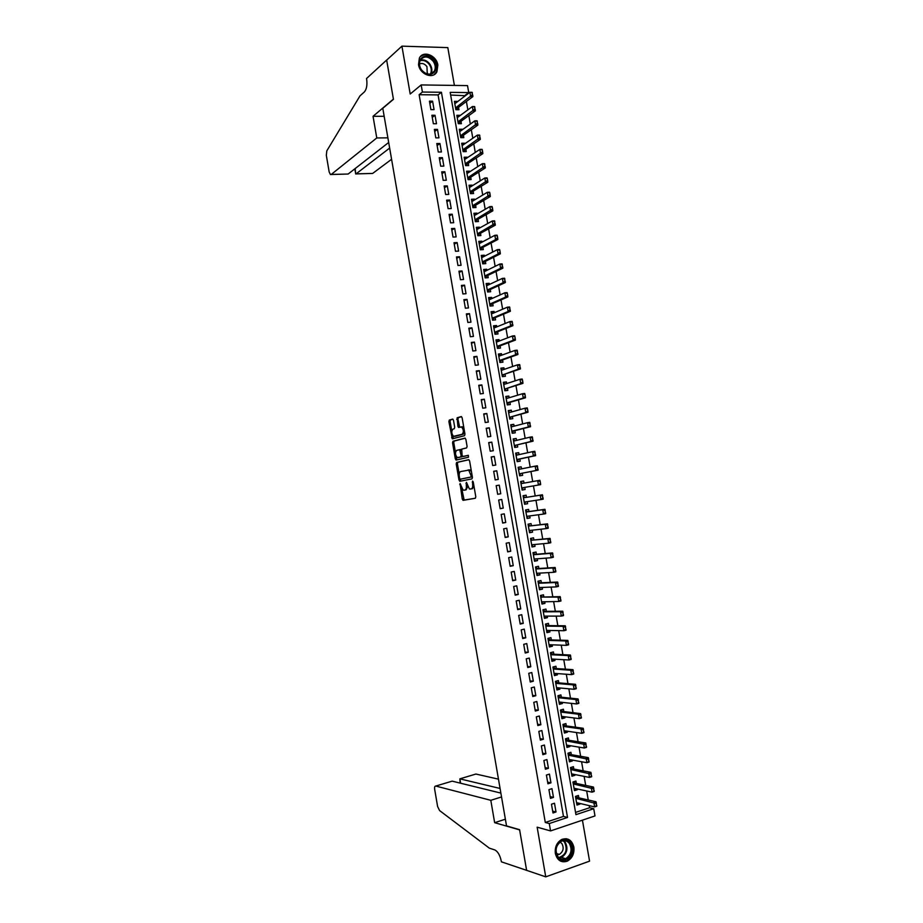 <?xml version="1.0" encoding="UTF-8"?>
<svg xmlns="http://www.w3.org/2000/svg" width="923" height="923" viewBox="0 0 923 923"><rect width="100%" height="100%" fill="white"/><g stroke="black" fill="none" stroke-linecap="round" stroke-linejoin="round"><path stroke-width="1.38" d="M460.058 483.525L462.273 499.066L463.173 500.324L475.345 498.258L475.795 496.747L473.245 481.968L472.588 481.079L472.611 484.056C472.945 486.779 472.472 488.394 471.192 488.902L469.392 488.971L466.438 482.337L466.288 485.267C466.623 487.955 466.161 489.559 464.904 490.067L463.15 490.136L460.058 483.525M418.523 64.622C419.827 74.486 433.222 79.574 436.925 71.74L437.848 65.083C436.579 55.253 423.069 50.061 419.377 58.103L418.523 64.622M555.358 853.498C557.273 860.432 561.23 863.005 567.218 861.205C572.295 858.332 574.498 853.613 573.852 847.049C571.891 839.999 567.864 837.473 561.772 839.445C556.846 842.364 554.711 847.049 555.358 853.498M453.505 420.277L452.605 419.1L449.305 420.069L448.89 421.615L452.293 438.829L464.523 435.702L464.961 434.133L462.135 417.773L461.223 416.585L457.139 417.773L457.912 426.299L458.546 427.453L461.569 427.014C463.727 429.691 463.911 432.126 462.111 434.318L453.539 436.325C451.416 433.695 451.232 431.283 452.974 429.114L454.278 428.745L454.693 427.199L453.505 420.277M422.411 92.046L421.176 84.928L467.511 85.608L468.734 92.577L450.182 92.369L575.94 814.651L593.731 808.721L594.989 815.932L550.558 830.919L549.289 823.547L567.53 817.455L441.425 92.265L422.411 92.046L419.134 94.711L545.297 822.474L549.289 823.547M550.558 830.919L537.151 827.181L545.747 876.85L526.618 870.343L519.591 829.685L506.531 825.912L382.791 108.303L393.44 99.326L386.668 60.122L401.92 46.15L410.204 94.019L421.176 84.928M456.631 462.446L456.204 463.957L458.985 480.041L459.873 481.275L471.999 478.864L472.438 477.341L469.599 460.935L468.676 459.7L456.631 462.446L457.843 462.25L457.416 463.761L459.216 474.134M455.316 458.846L452.547 442.775L452.962 441.24L464.95 438.125L465.861 439.336L467.084 446.351L466.634 447.909L461.719 449.109L462.077 455.27L462.988 456.481L468.307 455.304L468.469 457.231L456.216 460.058L455.316 458.846L456.539 458.662L456.124 456.239M454.404 85.424L447.817 47.615L401.92 46.15M545.747 876.85L589.566 861.159L582.425 820.166M457.543 101.668L454.774 103.434M457.496 101.368L454.404 101.345L455.87 109.722L458.95 109.733L458.535 107.356M459.989 115.675L457.197 117.325M459.919 115.306L456.839 115.306L458.304 123.682L461.385 123.682L460.969 121.305M462.423 129.693L459.608 131.216M462.354 129.255L459.273 129.278L460.739 137.654L463.808 137.631L463.404 135.277M464.869 143.711L462.031 145.119M464.788 143.215L461.708 143.25L463.173 151.637L466.242 151.591L465.838 149.249M467.315 157.741L464.454 159.033M467.211 157.187L464.142 157.233L465.607 165.632L468.676 165.563L468.273 163.221M469.761 171.782L469.657 171.159L466.876 172.947M469.657 171.159L466.577 171.228L468.042 179.639L471.111 179.547L470.707 177.216M472.207 185.835L472.091 185.142L469.311 186.873M472.091 185.142L469.022 185.235L470.488 193.645L473.557 193.542L473.141 191.211M474.664 199.899L474.526 199.137L471.734 200.822M474.526 199.137L471.457 199.253L472.922 207.663L475.991 207.537L475.587 205.229M477.11 213.974L476.972 213.144L474.168 214.759M476.972 213.144L473.903 213.271L475.368 221.693L478.437 221.555L478.033 219.247M479.568 228.05L479.406 227.162L476.591 228.719M479.406 227.162L476.349 227.312L477.814 235.734L480.871 235.573L480.479 233.277M482.025 242.138L481.852 241.18L479.025 242.691M481.852 241.18L478.795 241.353L480.26 249.787L483.317 249.602L482.925 247.306M484.471 256.236L484.298 255.209L481.46 256.663M484.298 255.209L481.241 255.406L482.706 263.84L485.763 263.632L485.371 261.359M486.94 270.347L486.744 269.251L483.894 270.647M486.744 269.251L483.687 269.47L485.163 277.904L488.209 277.685L487.817 275.412M489.398 284.469L489.19 283.303L486.329 284.642M489.19 283.303L486.144 283.534L487.609 291.98L490.667 291.737L490.263 289.476M491.855 298.591L491.647 297.368L488.775 298.648M491.647 297.368L488.59 297.61L490.067 306.067L493.113 305.801L492.72 303.552M494.324 312.724L494.093 311.432L491.209 312.666M494.093 311.432L491.048 311.709L492.524 320.166L495.57 319.877L495.178 317.639M496.782 326.869L496.551 325.507L493.655 326.684M496.551 325.507L493.505 325.807L494.982 334.264L498.016 333.964L497.635 331.726M499.251 341.025L498.997 339.595L496.101 340.714M498.997 339.595L495.963 339.906L497.439 348.386L500.474 348.063L500.093 345.837M501.72 355.193L501.454 353.694L498.547 354.755M501.454 353.694L498.42 354.028L499.897 362.508L502.931 362.162L502.55 359.947M504.189 369.373L503.912 367.804L500.993 368.808M503.912 367.804L500.877 368.162L502.354 376.642L505.389 376.272L505.008 374.069M506.658 383.553L506.381 381.926L503.439 382.872M506.381 381.926L503.347 382.295L504.823 390.775L507.858 390.394L507.465 388.202M509.138 397.744L508.838 396.048L505.896 396.936M508.838 396.048L505.804 396.44L507.281 404.932L510.315 404.528L509.934 402.347M511.607 411.946L511.296 410.181L508.342 411.012M511.296 410.181L508.273 410.597L509.75 419.088L512.784 418.673L512.403 416.492M514.088 426.161L513.765 424.326L510.8 425.099M513.765 424.326L510.742 424.765L512.219 433.268L515.242 432.818L514.872 430.649M516.557 440.386L516.234 438.483L513.257 439.198M516.234 438.483L513.211 438.933L514.688 447.447L517.711 446.986L517.341 444.828M519.038 454.624L518.703 452.651L515.715 453.308M518.703 452.651L515.68 453.124L517.157 461.638L520.18 461.154L519.811 459.008M521.53 468.861L521.172 466.819L518.172 467.43M521.172 466.819L518.149 467.315L519.637 475.83L522.649 475.333L522.28 473.187M524.01 483.11L523.641 480.998L520.63 481.552M525.118 489.513L522.106 490.032L525.118 489.513L524.749 487.39M527.241 501.651L527.598 503.716L524.564 504.177M526.491 497.335L526.11 495.201L523.099 495.732L524.587 504.258L527.598 503.716M529.721 515.922L530.067 517.93L527.033 518.322M528.96 511.55L528.591 509.404L525.579 509.946L527.068 518.484L530.067 517.93M532.213 530.206L532.548 532.144L529.502 532.479M531.44 525.775L531.06 523.606L528.048 524.183L529.537 532.721L532.548 532.144M534.705 544.501L535.028 546.37L531.971 546.647M533.921 540.001L533.54 537.832L530.529 538.421L532.029 546.97L535.028 546.37M537.198 558.807L537.509 560.607L534.44 560.826M536.401 554.25L536.021 552.058L533.021 552.669L534.509 561.23L537.509 560.607M539.69 573.114L539.99 574.856L536.909 575.017M538.882 568.499L538.501 566.307L535.502 566.941L536.99 575.502L539.99 574.856M542.182 587.432L542.482 589.105L539.378 589.22M541.374 582.759L540.982 580.555L537.982 581.202L539.482 589.774L542.482 589.105M544.685 601.773L544.962 603.377L541.859 603.423M543.855 597.031L543.474 594.816L540.474 595.485L541.963 604.057L544.962 603.377M547.177 616.114L547.454 617.649L544.328 617.637M546.347 611.314L545.955 609.076L542.966 609.78L544.455 618.352L547.454 617.649M549.681 630.455L549.935 631.932L546.808 631.863M548.839 625.609L548.447 623.36L545.447 624.075L546.947 632.659L549.935 631.932M552.185 644.819L552.427 646.227L549.289 646.1M551.331 639.904L550.939 637.643L547.939 638.381L549.439 646.977L552.427 646.227M554.688 659.195L554.919 660.533L551.769 660.349M553.823 654.222L553.431 651.95L550.443 652.699L551.931 661.295L554.919 660.533M557.192 673.571L557.411 674.84L554.25 674.609M556.315 668.54L555.923 666.256L552.935 667.029L554.435 675.636L557.411 674.84M559.696 687.958L559.915 689.169L556.742 688.87M558.819 682.87L558.415 680.574L555.427 681.37L556.927 689.977L559.915 689.169M562.211 702.357L562.407 703.499L559.223 703.141M561.311 697.211L560.907 694.892L557.93 695.711L559.43 704.33L562.407 703.499M564.714 716.767L564.911 717.84L561.715 717.425M563.815 711.552L563.411 709.233L560.434 710.075L561.934 718.694L564.911 717.84M567.23 731.189L567.403 732.193L564.195 731.72M566.318 725.916L565.903 723.574L562.938 724.44L564.438 733.058L567.403 732.193M569.745 745.611L569.906 746.557L566.687 746.026M568.822 740.281L568.406 737.939L565.441 738.815L566.941 747.445L569.906 746.557M572.26 760.056L572.41 760.921L569.179 760.333M571.325 754.656L570.91 752.303L567.945 753.203L569.445 761.833L572.41 760.921M574.775 774.501L574.925 775.308L571.683 774.662M573.829 769.055L573.414 766.678L570.449 767.601L571.948 776.243L574.925 775.308M577.302 788.957L577.429 789.696L574.175 788.992M576.333 783.442L575.917 781.066L572.952 782L574.464 790.653L577.429 789.696M551.469 804.21L552.992 812.967L556.015 811.975L554.492 803.229L551.469 804.21M548.931 789.626L550.454 798.383L553.488 797.403L551.966 788.669L548.931 789.626M546.404 775.055L547.927 783.8L550.962 782.842L549.439 774.109L546.404 775.055M543.878 760.494L545.401 769.228L548.435 768.294L546.912 759.571L543.878 760.494M541.351 745.934L542.862 754.668L545.908 753.756L544.397 745.034L541.351 745.934M538.824 731.397L540.347 740.119L543.382 739.231L541.87 730.52L538.824 731.397M536.309 716.859L537.821 725.582L540.866 724.705L539.355 716.006L536.309 716.859M533.782 702.334L535.294 711.045L538.34 710.202L536.828 701.503L533.782 702.334M531.267 687.82L532.779 696.53L535.825 695.7L534.313 687.012L531.267 687.82M528.752 673.317L530.264 682.016L533.309 681.209L531.798 672.521L528.752 673.317M526.237 658.826L527.737 667.525L530.794 666.729L529.283 658.053L526.237 658.826M523.722 644.335L525.222 653.034L528.279 652.261L526.779 643.585L523.722 644.335M521.207 629.867L522.718 638.543L525.775 637.805L524.264 629.128L521.207 629.867M518.691 615.399L520.203 624.075L523.26 623.36L521.76 614.695L518.691 615.399M516.188 600.942L517.688 609.618L520.757 608.915L519.257 600.262L516.188 600.942M513.673 586.497L515.184 595.162L518.253 594.481L516.742 585.828L513.673 586.497M511.169 572.064L512.68 580.729L515.749 580.071L514.249 571.418L511.169 572.064M508.665 557.642L510.165 566.295L513.246 565.661L511.746 557.019L508.665 557.642M506.162 543.22L507.673 551.873L510.742 551.25L509.242 542.62L506.162 543.22M503.67 528.821L505.169 537.463L508.238 536.863L506.75 528.233L503.67 528.821M501.166 514.423L502.666 523.064L505.746 522.487L504.246 513.857L501.166 514.423M498.674 500.035L500.174 508.665L503.254 508.111L501.754 499.493L498.674 500.035M496.17 485.66L497.67 494.29L500.762 493.747L499.262 485.14L496.17 485.66L499.262 485.14M493.678 471.295L495.178 479.914L498.27 479.395L496.77 470.788L493.678 471.295M491.186 456.943L492.686 465.55L495.778 465.054L494.278 456.458L491.186 456.943M488.694 442.59L490.194 451.197L493.286 450.724L491.797 442.129L488.694 442.59M486.213 428.249L487.702 436.856L490.794 436.406L489.305 427.811L486.213 428.249M483.721 413.931L485.221 422.526L488.313 422.088L486.825 413.504L483.721 413.931M481.241 399.613L482.729 408.197L485.833 407.781L484.344 399.209L481.241 399.613M478.76 385.295L480.248 393.879L483.352 393.486L481.864 384.926L478.76 385.295M476.268 371L477.756 379.584L480.871 379.203L479.383 370.642L476.268 371M473.787 356.716L475.276 365.289L478.391 364.931L476.903 356.37L473.787 356.716M471.318 342.433L472.807 350.994L475.91 350.671L474.422 342.11L471.318 342.433M468.838 328.161L470.326 336.722L473.441 336.41L471.953 327.861L468.838 328.161M466.357 313.901L467.846 322.462L470.961 322.173L469.484 313.624L466.357 313.901M463.888 299.652L465.377 308.201L468.492 307.936L467.003 299.398L463.888 299.652M461.419 285.415L462.896 293.952L466.023 293.71L464.534 285.172L461.419 285.415M458.95 271.177L460.427 279.715L463.554 279.496L462.065 270.97L458.95 271.177M456.481 256.963L457.958 265.489L461.085 265.282L459.608 256.767L456.481 256.963M454.012 242.749L455.489 251.275L458.616 251.091L457.139 242.576L454.012 242.749M451.543 228.546L453.031 237.073L456.158 236.899L454.681 228.396L451.543 228.546M449.086 214.355L450.562 222.87L453.689 222.72L452.212 214.217L449.086 214.355M446.617 200.176L448.093 208.679L451.232 208.552L449.755 200.06L446.617 200.176M444.159 185.996L445.636 194.499L448.774 194.395L447.297 185.904L444.159 185.996M441.702 171.84L443.178 180.331L446.317 180.239L444.84 171.759L441.702 171.84M439.244 157.683L440.721 166.175L443.859 166.105L442.394 157.625L439.244 157.683M436.787 143.538L438.263 152.018L441.413 151.972L439.936 143.503L436.787 143.538M434.341 129.405L435.806 137.885L438.956 137.85L437.49 129.382L434.341 129.405M431.883 115.271L433.36 123.751L436.51 123.74L435.033 115.283L431.883 115.271M545.297 822.474L563.48 816.428L438.079 94.907L419.134 94.711M434.052 109.641L432.587 101.184L429.437 101.161L430.903 109.629L434.052 109.641M575.548 812.413L589.601 807.74L589.232 805.629M588.251 799.987L586.682 790.988M585.701 785.415L584.121 776.358M583.163 770.843L581.571 761.74M580.625 756.283L579.033 747.134M578.086 741.746L576.483 732.539M575.548 727.209L573.933 717.944M573.01 712.671L571.395 703.372M570.483 698.157L568.845 688.8M567.957 683.655L566.307 674.24M565.418 669.152L563.768 659.691M562.892 654.661L561.242 645.154M560.365 640.181L558.703 630.628M557.85 625.713L556.165 616.103M555.323 611.257L553.638 601.6M552.808 596.812L551.112 587.097M550.281 582.367L548.585 572.606M547.766 567.945L546.058 558.127M545.251 553.523L543.532 543.659M542.736 539.113L541.005 529.202M540.22 524.714L538.49 514.757M537.717 510.327L535.963 500.312M535.202 495.939L533.448 485.879M532.698 481.552L530.944 471.526M530.183 467.142L528.441 457.162M527.668 452.731L525.937 442.821M525.152 438.333L523.433 428.491M522.649 423.945L520.941 414.162M520.134 409.57L518.438 399.855M517.63 395.206L515.945 385.549M515.126 380.841L513.453 371.254M512.623 366.489L510.961 356.959M510.119 352.159L508.469 342.687M507.627 337.83L505.977 328.426M505.123 323.512L503.496 314.166M502.631 309.193L501.004 299.917M500.128 294.899L498.524 285.68M497.635 280.604L496.043 271.454M495.143 266.332L493.563 257.229M492.663 252.06L491.082 243.026M490.171 237.799L488.602 228.823M487.69 223.539L486.133 214.632M485.198 209.302L483.652 200.453M482.717 195.065L481.183 186.284M480.237 180.85L478.714 172.128M477.756 166.636L476.245 157.971M475.276 152.433L473.776 143.838M472.807 138.242L471.318 129.705M470.326 124.051L468.849 115.583M467.857 109.883L466.392 101.461M465.388 95.715L450.655 95.046M578.848 797.853L578.433 795.453L575.467 796.422L576.979 805.075L579.932 804.095L579.817 803.425M523.641 480.998L520.618 481.518L522.106 490.044M465.296 95.196L468.734 92.577M589.601 807.74L593.731 808.721M563.48 816.428L567.53 817.455M438.079 94.907L441.425 92.265M579.932 804.095L576.667 803.333M556.015 811.975L552.669 811.132M553.488 797.403L550.154 796.618M550.962 782.842L547.639 782.127M548.435 768.294L545.124 767.636M545.908 753.756L542.609 753.168M543.382 739.231L540.093 738.7M540.866 724.705L537.59 724.243M538.34 710.202L535.075 709.799M535.825 695.7L532.571 695.365M533.309 681.209L530.067 680.932M530.794 666.729L527.564 666.521M528.279 652.261L525.072 652.111M525.775 637.805L522.568 637.712M523.26 623.36L520.064 623.325M520.757 608.915L517.572 608.949M518.253 594.481L515.08 594.574M515.749 580.071L512.588 580.221M513.246 565.661L510.096 565.868M510.742 551.25L507.604 551.539M508.238 536.863L505.123 537.209M505.746 522.487L502.631 522.88M503.254 508.111L500.151 508.573M500.762 493.747L497.67 494.278M496.77 470.788L493.701 471.411M494.278 456.458L491.221 457.139M491.797 442.129L488.752 442.878M489.305 427.811L486.271 428.618M486.825 413.504L483.802 414.369M484.344 399.209L481.333 400.132M481.864 384.926L478.864 385.906M479.383 370.642L476.395 371.692M476.903 356.37L473.926 357.478M474.422 342.11L471.457 343.287M471.953 327.861L468.999 329.096M469.484 313.624L466.542 314.916M467.003 299.398L464.084 300.748M464.534 285.172L461.627 286.591M462.065 270.97L459.169 272.435M459.608 256.767L456.712 258.29M457.139 242.576L454.254 244.168M454.681 228.396L451.809 230.046M452.212 214.217L449.363 215.924M449.755 200.06L446.905 201.825M447.297 185.904L444.459 187.727M444.84 171.759L442.013 173.651M442.394 157.625L439.579 159.575M439.936 143.503L437.133 145.511M437.49 129.382L434.698 131.447M435.033 115.283L432.252 117.406M432.587 101.184L429.818 103.364M467.649 486.617L466.127 489.859L463.9 490.251M473.937 486.017L472.414 488.694L470.165 489.098M461.673 488.394L464.154 500.07L475.403 498.235M468.93 459.735L457.843 462.25M460.081 479.175L460.923 481.056M459.642 478.345L460.277 479.21L470.903 477.076L471.215 476.003L468.734 470.13L460.669 471.549C459.435 472.091 458.973 473.695 459.308 476.372L459.642 478.345M472.334 476.718L460.277 479.21M471.468 471.734L469.957 469.934L468.03 469.992M455.477 452.501L453.758 442.602L452.547 442.775M465.261 438.183L454.185 441.067L453.758 442.602M464.165 456.308L468.353 455.327M456.677 450.343C454.924 452.501 455.12 454.901 457.277 457.577L460.715 457.012L461.142 455.489L459.7 449.709L456.677 450.343M459.031 457.496L457.946 457.67M462.388 456.1L459.158 457.473M461.269 449.847L459.504 449.663M459.896 449.674L460.669 449.489M456.539 458.662L457.185 459.827L455.962 460.023M455.258 436.267L454.243 436.417M464.581 431.941L463.346 434.133L455.454 436.244M463.923 428.11L462.804 426.841L461.073 426.888M461.581 416.665L458.362 417.611L457.935 419.18L459.7 427.234M452.478 435.137L453.458 438.621M452.962 419.192L450.528 419.907L450.112 421.453L451.797 431.191M596.8 805.629L596.062 803.529L596.789 806.171L594.631 806.898L593.858 802.468L596.016 801.752L577.74 797.599L575.837 796.295M596.062 803.529L575.802 798.337M576.552 802.664L594.631 806.898L596.443 805.744M596.42 803.414L596.016 801.752M570.079 842.837C577.337 851.398 564.68 866.651 557.907 857.34C550.57 848.652 563.422 833.492 570.079 842.837M557.965 856.682C560.123 859.198 562.695 859.867 565.695 858.702C571.325 854.71 572.502 849.564 569.226 843.253C567.022 840.68 564.391 840.022 561.334 841.28C555.819 845.318 554.688 850.452 557.965 856.682M556.846 854.779L559.35 854.41C563.33 851.594 564.172 847.949 561.853 843.507L560.053 842.053M560.549 861.136L566.56 860.928C573.564 855.99 575.041 849.61 570.968 841.764L566.191 838.672M434.122 60.814C441.563 71.036 428.18 80.52 421.257 69.802C413.735 59.453 427.314 50.096 434.122 60.814M421.419 69.744C426.288 75.121 430.603 75.559 434.364 71.059C435.794 68.037 435.448 64.818 433.325 61.426C428.434 55.991 424.095 55.565 420.311 60.157C418.927 63.179 419.296 66.375 421.419 69.744M427.291 73.99L426.934 66.594C424.684 63.733 422.203 62.845 419.48 63.929M434.191 74.601L436.348 72.121C438.137 68.36 437.698 64.379 435.068 60.157C430.187 54.284 425.272 53.13 420.323 56.695M498.466 779.162L475.899 774.039L459.862 778.85L460.612 783.223M500.081 788.461L459.862 778.85L460.185 783.119M526.629 870.412L519.626 829.892L494.647 822.681L490.805 800.31L435.783 786.061C434.756 786.015 434.398 787.123 434.675 789.373L437.606 806.506L439.567 810.556L489.34 848.145L494.97 849.991C497.924 851.641 500.012 855.344 501.258 861.067L501.385 861.817L526.721 870.377M494.647 822.681L505.377 819.197M490.805 800.31L501.535 796.941M500.877 793.099L452.166 781.146L435.783 786.061M387.891 137.85L376.769 137.954L331.242 174.447L348.144 174.032L388.687 142.477M331.242 174.447L330.422 174.528L329.165 171.943L326.327 155.329L326.811 150.853L359.993 95.865L364.366 91.942C366.616 89.289 367.377 85.054 366.662 79.24L366.535 78.513L386.656 60.053L393.406 99.119L373.042 116.298L376.769 137.954M384.176 116.298L373.042 116.298M389.656 148.072L356.093 173.836L372.638 173.443L355.99 173.905M391.583 159.287L372.638 173.443M355.701 173.916L355.182 168.551M331.138 174.505L348.144 174.032M594.227 790.884L593.477 788.784L594.216 791.449L592.058 792.153L591.285 787.734L593.454 787.042L575.237 783.212L573.287 781.896M593.477 788.784L573.298 783.939M574.048 788.254L592.058 792.153L593.87 790.999M593.847 788.669L593.454 787.042M591.655 776.139L590.905 774.051L591.655 776.739L589.485 777.431L588.712 773.013L590.882 772.332L572.733 768.836L570.726 767.509M590.905 774.051L570.783 769.54M571.545 773.866L589.485 777.431L591.297 776.255M591.274 773.935L590.882 772.332M589.082 761.417L588.332 759.317L589.082 762.04L586.913 762.71L586.151 758.302L588.309 757.633L570.229 754.472L568.164 753.133M588.332 759.317L568.28 755.152M569.029 759.467L586.913 762.71L588.724 761.533M588.701 759.202L588.309 757.633M586.509 746.695L585.77 744.607L586.52 747.353L584.351 748.011L583.578 743.603L585.747 742.946L567.61 740.084L565.603 738.769M585.77 744.607L565.776 740.777M566.526 745.092L584.351 748.011L586.151 746.811M586.128 744.492L585.747 742.946M583.947 731.997L583.198 729.897L583.959 732.666L581.79 733.312L581.017 728.905L583.186 728.27L565.222 725.766L563.03 724.405M583.198 729.897L581.017 728.905L563.272 726.413M564.022 730.716L581.79 733.312L583.578 732.101M583.555 729.793L583.186 728.27M581.375 717.298L580.636 715.198L581.398 718.002L579.217 718.625L578.456 714.217L580.625 713.606L562.73 711.425L560.469 710.064M580.636 715.198L578.456 714.217L560.78 712.048M561.53 716.363L579.217 718.625L581.017 717.402M580.994 715.094L580.625 713.606M578.813 702.611L578.063 700.511L578.836 703.338L576.656 703.949L575.894 699.553L578.063 698.942L560.238 697.096L557.93 695.734M578.063 700.511L575.894 699.553L558.277 697.707M559.026 702.011L576.656 703.949L578.456 702.715M578.433 700.407L578.063 698.942M576.252 687.935L575.502 685.835L576.275 688.685L574.094 689.285L573.333 684.889L575.502 684.301L557.734 682.778L555.45 681.451M575.502 685.835L573.333 684.889L555.784 683.366M556.523 687.67L574.094 689.285L575.894 688.039M575.871 685.731L575.502 684.301M573.691 673.271L572.941 671.171L573.714 674.044L571.545 674.632L570.772 670.236L572.952 669.66L555.242 668.471L552.958 667.179M572.941 671.171L570.772 670.236L553.281 669.037M554.031 673.34L571.545 674.632L573.333 673.363M554.1 673.744L554.735 673.386M573.31 671.067L572.952 669.66M571.129 658.618L570.379 656.507L571.164 659.414L568.983 659.98L568.222 655.595L570.402 655.03L552.75 654.165L550.477 652.919M570.379 656.507L568.222 655.595L550.789 654.719L552.75 654.165M551.539 659.01L568.983 659.98L570.772 658.71M551.619 659.484L552.335 659.057M570.749 656.415L570.402 655.03M568.58 643.966L567.83 641.866L568.614 644.796L566.434 645.35L565.661 640.954L567.841 640.412L550.27 639.881L547.997 638.67M567.83 641.866L565.661 640.954L548.297 640.412M549.047 644.704L566.434 645.35L568.21 644.058M549.139 645.223L549.935 644.739M568.187 641.773L567.841 640.412M566.018 629.336L565.268 627.225L566.053 630.19L563.872 630.721L563.111 626.336L565.291 625.806L547.777 625.598L545.516 624.433M565.268 627.225L563.111 626.336L545.805 626.117M546.554 630.397L563.872 630.721L565.649 629.417M546.658 630.974L547.535 630.421M565.637 627.144L565.291 625.806M563.468 614.706L562.718 612.595L563.515 615.595L561.322 616.103L560.561 611.73L562.742 611.211L545.285 611.326L543.036 610.195M562.718 612.595L560.561 611.73L543.324 611.822M544.062 616.114L561.322 616.103L563.099 614.799M544.178 616.737L545.135 616.114M563.076 612.514L562.742 611.211M560.907 600.088L560.169 597.989L560.965 601L558.773 601.496L558.011 597.123L560.192 596.627L542.805 597.066L540.555 595.97M560.169 597.989L558.011 597.123L542.805 597.066M541.582 601.831L558.773 601.496L560.549 600.181M541.697 602.511L542.747 601.808M560.526 597.896L560.192 596.627M558.357 585.482L557.619 583.382L558.415 586.417L556.223 586.901L555.461 582.528L557.654 582.044L540.324 582.805L538.086 581.755M557.619 583.382L555.461 582.528L538.351 583.278M539.09 587.559L556.223 586.901L558 585.563M539.217 588.297L540.347 587.501M557.977 583.301L557.654 582.044M555.808 570.887L555.069 568.787L555.865 571.845L553.685 572.318L552.912 567.945L555.104 567.483L537.844 568.568L535.605 567.553M537.613 568.522L535.836 568.891L537.613 568.522M555.069 568.787L552.912 567.945L535.859 569.018M536.632 573.287L553.685 572.318L555.45 570.968M536.748 574.094L537.959 573.218M555.427 568.706L555.104 567.483M553.269 556.304L552.519 554.192L553.327 557.284L551.135 557.746L550.373 553.373L552.565 552.923L535.363 554.331L533.136 553.362M552.519 554.192L550.373 553.373L533.379 554.758M534.244 559.026L551.135 557.746L552.9 556.384M534.279 559.892L535.559 558.923M552.889 554.123L552.565 552.923M550.719 541.732L549.97 539.62L550.789 542.736L548.597 543.186L547.835 538.813L550.027 538.374L532.883 540.105L530.667 539.182M532.64 540.07L530.887 540.417L532.64 540.07M549.97 539.62L547.835 538.813L532.883 540.105M531.89 544.766L548.597 543.186L550.35 541.801M531.798 545.701L533.171 544.651M550.339 539.551L550.027 538.374M548.181 527.171L547.431 525.049L548.25 528.198L546.047 528.625L545.285 524.264L547.489 523.837L530.402 525.891L528.198 525.002M547.431 525.049L545.285 524.264L530.402 525.891M529.167 530.552L546.047 528.625L547.812 527.241M529.329 531.521L530.783 530.367M547.801 524.979L547.489 523.837M545.631 512.611L544.882 510.5L545.712 513.673L543.509 514.076L542.747 509.715L544.951 509.311L527.933 511.688L525.729 510.834M544.882 510.5L542.747 509.715L525.948 512.069M527.587 516.211L543.509 514.076L545.274 512.68M526.86 517.353L528.394 516.107M545.251 510.431L544.951 509.311M543.093 498.062L542.343 495.951L543.174 499.147L540.97 499.551L540.209 495.19L542.412 494.797L525.464 497.497L523.26 496.678M542.343 495.951L540.209 495.19L525.464 497.497M524.206 502.112L540.97 499.551L542.724 498.132M524.402 503.197L525.983 501.858L524.218 502.17M542.712 495.882L542.412 494.797M522.868 483.317L520.803 482.533M521.933 489.04L523.733 487.563L540.647 484.644L538.444 485.025L537.682 480.664L520.999 483.652M539.805 481.414L537.682 480.664L539.886 480.295L540.555 483.537L540.174 481.356M523.733 487.563L538.444 485.025L540.186 483.594M540.555 483.537L540.647 484.644M520.272 469.115L518.334 468.399M519.476 474.907L521.264 473.384L538.109 470.142L535.905 470.511L535.144 466.15L518.518 469.461M537.267 466.888L535.144 466.15L537.348 465.792L537.648 469.069L537.636 466.83M521.264 473.384L535.905 470.511L537.648 469.069M538.017 469.011L538.109 470.142M517.699 454.912L515.876 454.266M517.007 460.773L518.795 459.216L535.582 455.65L533.379 455.997L532.617 451.647L516.049 455.27M534.74 452.374L532.617 451.647L534.821 451.301L535.121 454.554L535.109 452.316M516.788 459.527L533.379 455.997L535.121 454.554M535.49 454.497L535.582 455.65M515.126 440.733L513.419 440.156M514.549 446.651L516.326 445.059L533.056 441.171L530.84 441.506L530.079 437.156L513.949 441.009M532.202 437.871L530.079 437.156L532.294 436.833L532.583 440.04L532.571 437.814M516.326 445.059L530.84 441.506L532.583 440.04M532.952 439.983L533.056 441.171M512.565 426.553L510.961 426.045M512.092 432.529L513.857 430.914L530.529 426.703L528.314 427.014L527.552 422.676L511.111 426.934M529.675 423.369L527.552 422.676L529.767 422.365L530.056 425.549L530.044 423.322M511.861 431.179L528.314 427.014L530.056 425.549M530.425 425.491L530.529 426.703M510.004 412.396L508.504 411.946M509.634 418.431L511.4 416.769L528.002 412.235L525.787 412.546L525.025 408.208L508.735 412.754M527.148 408.889L525.025 408.208L527.241 407.908L527.887 411.012L527.518 408.831M511.4 416.769L525.787 412.546L527.518 411.058M527.887 411.012L528.002 412.235M507.442 398.251L506.046 397.859M507.177 404.332L508.931 402.636L525.475 397.79L523.26 398.078L522.499 393.74L506.185 398.632M524.61 394.409L522.499 393.74L524.714 393.452L525.36 396.532L524.979 394.363M506.923 402.878L523.26 398.078L524.991 396.578M525.36 396.532L525.475 397.79M504.893 384.118L503.6 383.772M504.731 390.256L506.473 388.514L522.949 383.345L520.734 383.622L519.984 379.284L503.727 384.499M522.095 379.941L519.984 379.284L522.199 379.018L522.833 382.064L522.464 379.895M506.473 388.514L520.734 383.622L522.464 382.11M522.833 382.064L522.949 383.345M502.331 370.008L501.154 369.708M502.274 376.18L504.016 374.403L520.434 368.923L518.218 369.177L517.457 364.85L501.27 370.365M519.568 365.485L517.457 364.85L519.672 364.585L519.949 367.654L519.937 365.439M504.016 374.403L518.218 369.177L519.949 367.654M520.318 367.608L520.434 368.923M499.781 355.897L498.697 355.643M499.828 362.116L501.558 360.305L517.918 354.501L515.692 354.744L514.942 350.417L498.801 356.243M517.042 351.04L514.942 350.417L517.157 350.175L517.422 353.209L517.411 350.994M499.539 360.478L515.692 354.744L517.422 353.209M517.791 353.163L517.918 354.501M497.232 341.798L496.251 341.591M497.382 348.052L499.101 346.206L515.403 340.091L513.176 340.31L512.427 335.995L496.343 342.145M514.526 336.607L512.427 335.995L514.642 335.764L515.265 338.729L514.896 336.56M497.082 346.367L513.176 340.31L514.896 338.764M515.265 338.729L515.403 340.091M494.682 327.723L493.805 327.55M494.936 334.011L496.643 332.118L512.888 325.681L510.661 325.9L509.911 321.573L493.897 328.046M512 322.173L509.911 321.573L512.127 321.366L512.38 324.342L512.369 322.139M494.624 332.268L510.661 325.9L512.38 324.342M512.75 324.308L512.888 325.681M492.132 313.658L491.359 313.508M492.49 319.969L494.197 318.043L510.373 311.293L508.146 311.489L507.396 307.174L491.44 313.947M509.484 307.763L507.396 307.174L509.611 306.978L509.865 309.92L509.854 307.728M494.197 318.043L492.178 318.227L508.146 311.489L509.865 309.92M510.234 309.886L510.373 311.293M489.594 299.606L488.925 299.49M490.044 305.94L491.74 303.979L507.858 296.918L505.631 297.102L504.881 292.776L488.982 299.871M506.969 293.352L504.881 292.776L507.108 292.603L507.719 295.475L507.338 293.318M489.721 304.094L505.631 297.102L507.35 295.51M507.719 295.475L507.858 296.918M487.056 285.565L486.479 285.472M487.598 291.922L489.294 289.926L505.354 282.542L503.116 282.715L502.366 278.4L486.536 285.795M504.454 278.954L502.366 278.4L504.593 278.227L504.835 281.111L504.823 278.931M487.275 290.018L503.116 282.715L504.835 281.111M505.204 281.088L505.354 282.542M485.163 277.904L486.848 275.885L502.839 268.178L500.612 268.339L499.862 264.024L484.09 271.743M501.939 264.566L499.862 264.024L502.089 263.874L502.32 266.724L502.32 264.543M484.817 275.954L500.612 268.339L502.32 266.724M502.689 266.701L502.839 268.178M482.775 263.84L484.402 261.844L500.335 253.825L498.108 253.963L497.347 249.66L481.644 257.69M499.435 250.191L497.347 249.66L499.585 249.522L500.185 252.325L499.805 250.168M482.371 261.901L498.108 253.963L499.805 252.348M500.185 252.325L500.335 253.825M480.387 249.775L481.956 247.814L497.832 239.484L495.593 239.611L494.843 235.307L479.199 243.649M496.92 235.827L494.843 235.307L497.082 235.18L497.67 237.961L497.301 235.803M479.925 247.86L495.593 239.611L497.301 237.972M497.67 237.961L497.832 239.484M477.999 235.723L479.522 233.796L495.328 225.154L493.09 225.258L492.34 220.955L476.753 229.608M494.416 221.462L492.34 220.955L494.578 220.851L494.786 223.62L494.786 221.451M477.479 233.819L494.786 223.62M495.166 223.597L495.328 225.154M475.61 221.682L477.076 219.789L492.824 210.825L490.586 210.929L489.836 206.625L474.307 215.59M491.913 207.11L489.836 206.625L492.074 206.533L492.663 209.256L492.282 207.098M475.033 219.789L492.282 209.267M492.663 209.256L492.824 210.825M473.222 207.652L474.641 205.783L490.332 196.518L488.082 196.599L487.332 192.296L471.861 201.572M489.409 192.78L487.332 192.296L489.582 192.226L490.159 194.915L489.778 192.769M472.599 205.771L489.778 194.926M490.159 194.915L490.332 196.518M470.834 193.634L472.195 191.799L487.829 182.212L485.59 182.281L484.84 177.989L469.426 187.565M486.906 178.451L484.84 177.989L487.079 177.92L487.656 180.585L487.275 178.439M470.153 191.765L487.275 180.596M487.656 180.585L487.829 182.212M468.446 179.627L469.761 177.816L485.336 167.917L483.087 167.974L482.337 163.683L466.992 173.57M484.402 164.132L482.337 163.683L484.587 163.636L484.783 166.278L484.783 164.121M467.719 177.77L484.783 166.278M485.152 166.267L485.336 167.917M466.057 165.621L467.326 163.844L482.844 153.633L480.595 153.668L479.845 149.388L464.557 159.587M481.91 149.826L479.845 149.388L482.094 149.353L482.66 151.96L482.279 149.814M465.284 163.786L482.279 151.972M482.66 151.96L482.844 153.633M463.669 151.637L464.904 149.884L480.341 139.361L478.102 139.385L477.353 135.104L462.123 145.615M479.406 135.519L477.353 135.104L479.602 135.081L479.787 137.665L479.787 135.519M462.85 149.803L479.787 137.665M480.156 137.665L480.341 139.361M461.281 137.654L462.469 135.923L477.86 125.101L475.61 125.101L474.86 120.821L459.689 131.643M476.914 121.236L474.86 120.821L477.11 120.821L477.283 123.37L477.283 121.236M460.415 135.831L477.283 123.37M477.664 123.37L477.86 125.101M458.893 123.682L460.035 121.986L475.368 110.841L473.118 110.841L472.368 106.56L457.254 117.683M474.422 106.953L472.368 106.56L474.618 106.572L474.791 109.099L474.791 106.953M457.981 121.871L474.791 109.099M475.172 109.099L475.368 110.841M456.493 109.722L457.612 108.049L472.876 96.603L470.626 96.58L469.876 92.3L454.82 103.734M471.93 92.681L469.876 92.3L472.138 92.323L472.299 94.827L472.299 92.681M455.558 107.922L472.299 94.827M472.68 94.827L472.876 96.603M460.692 484.413L459.769 484.575M473.245 481.991L472.276 482.152M466.911 483.214L465.965 483.375M466.127 489.859L464.904 490.067M467.246 485.106L466.288 485.267M472.414 488.694L471.192 488.902M473.58 483.894L472.611 484.056M464.384 500.104L463.173 500.324M463.484 498.858L462.273 499.066M460.196 479.833L458.985 480.041M457.416 463.761L456.204 463.957M472.138 476.868L470.903 477.076M472.184 475.841L471.215 476.003M471.838 473.834L470.868 473.995M454.185 441.067L452.962 441.24M464.211 456.297L462.988 456.481M461.938 456.827L460.715 457.012M462.1 455.339L461.142 455.489M461.304 450.736L460.346 450.886M463.346 434.133L462.111 434.318M459.135 426.126L457.912 426.299M457.935 419.18L456.712 419.342M458.362 417.611L457.139 417.773M452.881 437.502L451.67 437.675M450.112 421.453L448.89 421.615M450.528 419.907L449.305 420.069M577.486 797.484L575.756 798.049M577.74 797.599L575.79 798.245L577.671 797.576M563.653 840.657L565.095 842.064C568.36 848.341 567.184 853.463 561.565 857.421L559.28 857.986M558.784 857.571C565.949 854.998 567.864 849.864 564.53 842.168L563.018 840.738M420.323 60.157C423.957 59.234 427.176 60.606 429.968 64.275C432.079 67.656 432.426 70.852 431.006 73.863L434.364 71.059M430.395 74.059C431.849 71.129 431.537 68.002 429.46 64.679C426.726 61.103 423.588 59.787 420.057 60.722M574.983 783.096L573.241 783.65M575.237 783.212L573.275 783.835M572.479 768.721L570.737 769.263M572.733 768.836L570.772 769.447M569.976 754.356L568.233 754.887M570.229 754.472L568.268 755.072M567.472 740.004L565.73 740.523M567.726 740.108L565.764 740.696M564.968 725.663L563.238 726.17M565.222 725.766L563.261 726.332M562.476 711.333L560.734 711.818M562.73 711.425L560.757 711.979M559.984 697.003L558.242 697.488M560.238 697.096L558.265 697.638M557.492 682.685L555.738 683.158M557.734 682.778L555.773 683.308M555 668.379L553.246 668.84M555.242 668.471L553.269 668.979M552.508 654.084L550.754 654.534M550.016 639.801L548.262 640.227M550.27 639.881L548.285 640.366M547.524 625.529L545.781 625.944L547.581 625.552M547.777 625.598L545.805 626.071M545.043 611.257L543.289 611.661M545.285 611.326L543.312 611.787M542.562 596.996L540.809 597.4L542.597 597.019M540.082 582.748L538.317 583.14L540.105 582.771M540.324 582.805L538.34 583.244M537.844 568.568L535.859 568.983M535.121 554.285L533.356 554.642L535.132 554.296M535.363 554.331L533.379 554.746M530.16 525.856L528.406 526.191M527.691 511.654L525.925 511.977M527.933 511.688L525.937 512.057M525.222 497.462L523.456 497.785M522.753 483.283L520.987 483.583M523.514 487.667L521.749 487.979M520.076 469.149L518.518 469.403M521.045 473.499L519.28 473.787M516.765 455.12L516.049 455.235M518.795 459.216L516.799 459.539M518.576 459.331L516.811 459.619M516.107 445.174L514.342 445.451M513.857 430.914L511.861 431.203M513.649 431.029L511.873 431.295M511.18 416.896L509.415 417.138M508.931 402.636L506.935 402.901M508.723 402.763L506.946 403.005M506.266 388.652L504.489 388.871M503.808 374.542L502.031 374.75M501.558 360.305L499.551 360.524M501.351 360.443L499.574 360.639M499.101 346.206L497.093 346.413M498.893 346.356L497.116 346.54M496.643 332.118L494.636 332.315M496.436 332.28L494.659 332.453M493.99 318.204L492.213 318.366M491.74 303.979L489.732 304.152M491.544 304.14L489.755 304.29M489.294 289.926L487.286 290.087M489.098 290.087L487.309 290.237M486.848 275.885L484.829 276.023M486.64 276.046L484.863 276.173M484.402 261.844L482.383 261.97M484.206 262.017L482.417 262.132M481.956 247.814L479.937 247.929M481.76 247.987L479.972 248.102M479.522 233.796L477.491 233.9M479.314 233.981L477.526 234.073M477.076 219.789L475.057 219.882M476.879 219.974L475.08 220.055M474.641 205.783L472.611 205.864M474.434 205.979L472.645 206.048M472.195 191.799L470.176 191.869M471.999 191.996L470.211 192.053M469.761 177.816L467.742 177.874M469.565 178.012L467.776 178.058M467.326 163.844L465.296 163.89M467.13 164.052L465.33 164.086M464.904 149.884L462.873 149.907M464.707 150.091L462.908 150.114M462.469 135.923L460.439 135.946M462.273 136.143L460.473 136.154M460.035 121.986L458.004 121.986M459.839 122.194L458.039 122.205M457.612 108.049L455.57 108.037M457.416 108.268L455.616 108.256M567.218 861.205L566.48 860.974M464.154 500.07L462.942 500.278M460.854 481.033L459.642 481.229M469.957 469.934L468.734 470.13M460.923 449.524L459.7 449.709M462.804 426.841L461.569 427.014M459.319 427.337L458.546 427.453M453.135 438.702L452.293 438.829M559.35 854.41L556.396 853.51M561.565 857.421L565.695 858.702M427.672 73.402L427.049 73.932M354.824 168.828L355.713 173.974M575.156 783.189L573.264 783.789M572.641 768.813L570.76 769.39M570.126 754.437L568.256 755.002M567.61 740.084L565.753 740.627M565.107 725.732L563.249 726.263M562.592 711.391L560.746 711.91M560.088 697.061L558.253 697.569M557.584 682.743L555.75 683.228M555.081 668.425L553.258 668.898M552.577 654.13L550.766 654.592M550.085 639.835L548.274 640.285M545.089 611.28L543.301 611.695"/></g></svg>
